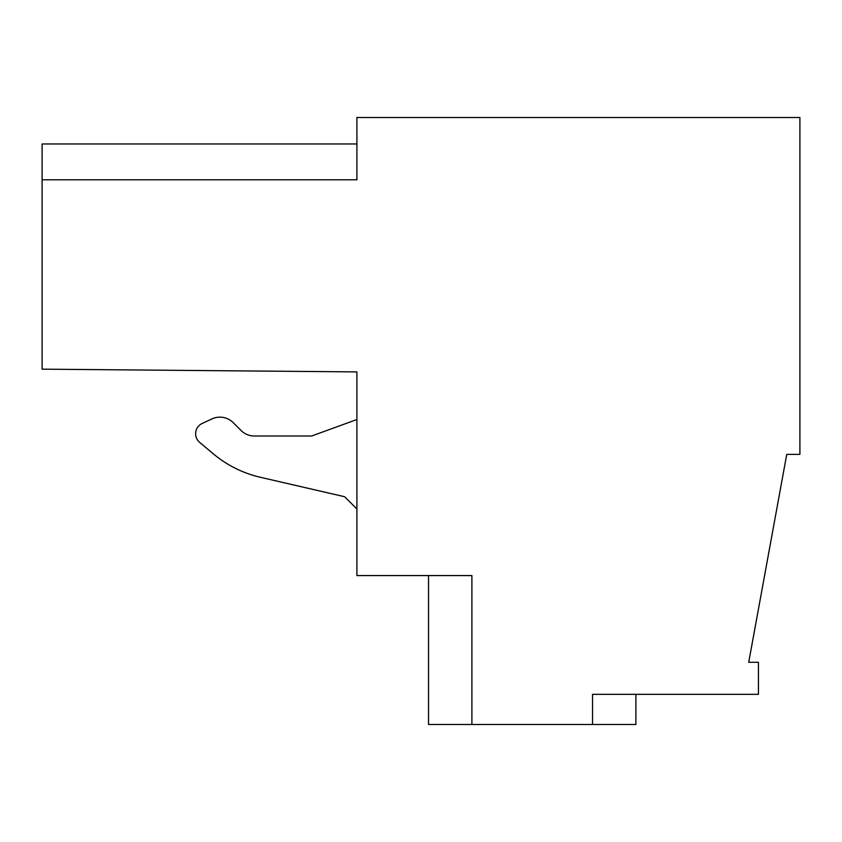 <?xml version="1.0" encoding="UTF-8"?>
<svg xmlns="http://www.w3.org/2000/svg" width="842" height="842" viewBox="0 0 842 842"><rect width="100%" height="100%" fill="white"/><g stroke="black" fill="none" stroke-linecap="round" stroke-linejoin="round"><path stroke-width="1.26" d="M592.547 724.499L471.899 724.499L471.899 575.581L356.903 575.581L356.903 371.911L42.1 369.164L42.1 179.788L356.903 179.788L356.903 117.501L799.9 117.501L799.9 454.396L786.744 454.396L748.717 662.286L758.432 662.286L758.432 694.334L592.547 694.334L592.547 724.499L635.899 724.499L635.899 694.334M428.536 575.581L428.536 724.499L471.899 724.499M42.1 179.788L42.1 143.971L356.903 143.971M356.903 419.526L311.666 435.998L254.368 435.998A18.85 18.85 0 0 1 241.033 430.483L233.223 422.663A18.85 18.85 0 0 0 211.931 418.916L202.154 423.473A11.314 11.314 0 0 0 199.659 442.387L212.952 453.533A113.102 113.102 0 0 0 260.441 477.298L344.652 496.738L356.903 509"/></g></svg>

